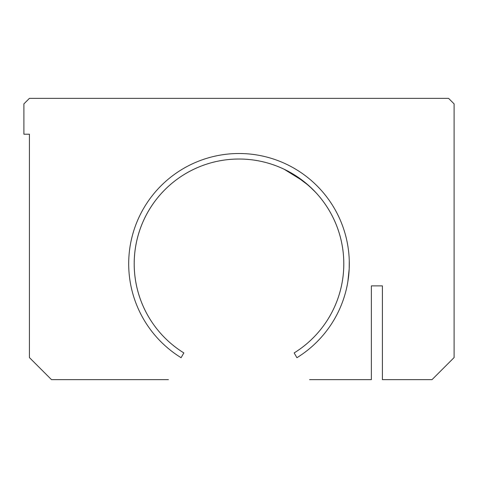 <?xml version="1.0" encoding="UTF-8"?>
<svg xmlns="http://www.w3.org/2000/svg" width="478" height="478" viewBox="0 0 478 478"><rect width="100%" height="100%" fill="white"/><g stroke="black" fill="none" stroke-linecap="round" stroke-linejoin="round"><path stroke-width="0.72" d="M284.547 169.445A104.79 104.79 0 0 0 138.208 235.146A104.79 104.79 0 0 0 183.845 352.925L181.09 357.705A110.31 110.31 0 0 1 239 153.51A110.31 110.31 0 0 0 181.09 357.705L183.845 352.925A104.79 104.79 0 0 1 239 159.025A104.79 104.79 0 0 1 294.155 352.925A104.79 104.79 0 0 0 316.006 192.742M347.542 283.49L347.637 282.94M284.105 169.23L294.992 175.241L308.836 185.685L315.444 192.144L308.836 185.685L294.992 175.241L284.105 169.23L303.632 181.329L312.044 188.679L316.191 192.945M294.155 352.925L296.91 357.705A110.31 110.31 0 0 0 239 153.51A110.31 110.31 0 0 1 296.91 357.705L294.155 352.925A104.79 104.79 0 0 0 239 159.025M309.577 379.64L371.37 379.64L371.37 285.88L382.4 285.88L382.4 379.64L432.04 379.64L454.1 357.58L454.1 103.875L448.585 98.36L29.415 98.36L23.9 103.875L23.9 134.21L29.415 134.21L29.415 357.58L51.475 379.64L168.423 379.64L51.475 379.64L29.415 357.58L29.415 134.21L23.9 134.21L23.9 103.875L29.415 98.36L448.585 98.36L454.1 103.875L454.1 357.58L432.04 379.64L382.4 379.64L382.4 285.88L371.37 285.88L371.37 379.64L309.577 379.64M349.263 260.689L349.191 268.899L347.859 281.626"/></g></svg>
